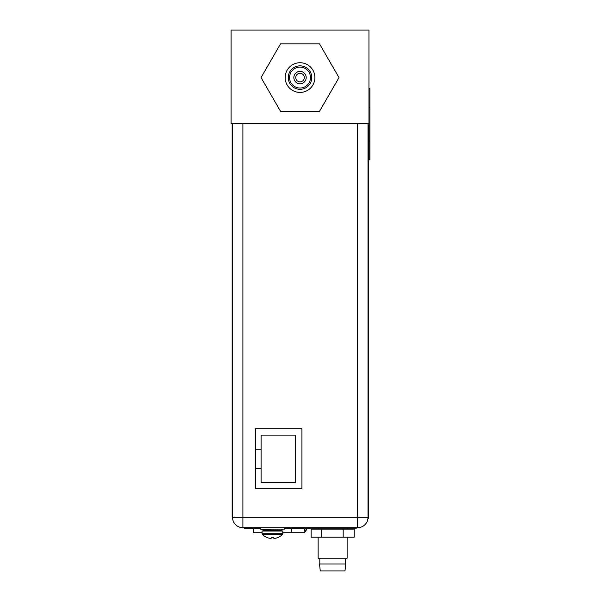 <?xml version="1.0" encoding="UTF-8"?>
<svg xmlns="http://www.w3.org/2000/svg" width="601" height="601" viewBox="0 0 601 601"><rect width="100%" height="100%" fill="white"/><g stroke="black" fill="none" stroke-linecap="round" stroke-linejoin="round"><path stroke-width="0.9" d="M231.107 30.05L368.946 30.05L368.946 123.686L231.107 123.686L231.107 30.05M307.201 528.174A17.301 17.301 0 0 1 304.444 532.734L304.444 528.174M304.444 532.103A18.06 18.06 0 0 0 306.728 528.174M253.494 528.174L253.494 532.734L262.051 532.734M304.444 532.734L282.868 532.734M291.515 532.734L291.515 528.174M282.012 529.128L282.012 531.021M262.998 529.774L262.998 531.021M255.342 449.27L261.097 449.27L261.097 435.109L295.316 435.109L295.316 482.641L261.097 482.641L261.097 468.472L255.342 468.472M261.097 468.472L261.097 449.27M367.992 123.686L367.992 517.333A10.36 10.36 0 0 1 357.633 527.701L242.894 527.701A10.36 10.36 0 0 1 232.534 517.333L232.534 123.686M301.927 428.836L301.927 488.718L255.342 488.718L255.342 428.836L301.927 428.836M242.894 123.686L242.894 527.701A10.36 10.36 0 0 1 232.534 517.333L357.633 517.333L357.633 527.701A10.36 10.36 0 0 0 367.992 517.333L368.375 518.663L368.375 125.113L367.992 125.113M247.026 527.701L247.026 528.174L244.179 528.174L244.179 527.701M247.026 528.174L259.437 528.174L259.437 527.701M284.341 528.174L285.573 528.174L285.573 527.701M259.437 528.174L260.571 528.174M285.573 528.174L356.348 528.174L356.348 527.701M318.132 537.204L318.132 558.209L347.13 558.209L347.13 537.204M345.748 564.008L319.514 564.008L320.273 570.95L344.989 570.95L345.748 564.008M321.663 537.204L354.147 537.204L354.147 529.12L311.115 529.12L311.115 537.204L321.663 537.204L321.663 529.12M343.179 537.204L343.179 529.12M232.151 123.686L232.151 517.243L232.534 517.243M368.946 140.934L369.893 140.934L369.893 159.949L368.946 159.949L368.946 123.686M368.946 88.655L369.893 88.655L369.893 107.669L368.946 107.669M369.893 140.934L369.893 107.669M278.286 537.362L278.286 537.362A14.154 14.154 0 0 0 282.643 534.349L282.868 531.021L262.051 531.021L262.051 533.688L282.913 533.688L282.913 532.734M262.051 533.688L262.314 534.349L282.598 534.349A14.154 14.154 0 0 1 278.255 537.384M273.357 537.362L272.456 537.384L273.357 537.362L273.357 538.023A13.876 6.934 -90 0 0 274.492 538.331A13.876 12.02 -90 0 0 276.452 538.023A14.123 14.123 0 0 0 278.188 537.384M271.554 537.362L272.456 537.384L271.554 537.362L271.554 538.023A13.876 6.934 90 0 1 270.42 538.331A13.876 12.02 90 0 1 268.467 538.023A14.123 14.123 0 0 1 266.731 537.384L266.716 537.362M272.456 529.12L284.341 529.12L284.341 527.701L260.571 527.701L260.571 529.12L272.456 529.12M272.501 537.384L273.402 537.362L272.501 537.384M278.233 537.384A14.123 14.123 0 0 1 276.498 538.023A13.876 12.02 -90 0 1 274.537 538.331A13.876 6.934 -90 0 1 274.522 538.331M271.607 537.362L271.599 538.023A13.876 6.934 90 0 1 270.473 538.331A13.876 12.02 90 0 1 270.442 538.331M300.027 62.729A14.852 14.852 0 0 1 314.879 77.582A14.852 14.852 0 0 1 300.027 92.434A14.852 14.852 0 0 1 285.175 77.582A14.852 14.852 0 0 1 300.027 62.729M300.027 65.84A11.742 11.742 0 0 1 311.761 77.582A11.742 11.742 0 0 1 300.027 89.324A11.742 11.742 0 0 1 288.285 77.582A11.742 11.742 0 0 1 300.027 65.84M300.027 67.124A10.457 10.457 0 0 1 310.484 77.582A10.457 10.457 0 0 1 300.027 88.039A10.457 10.457 0 0 1 289.569 77.582A10.457 10.457 0 0 1 300.027 67.124M300.027 71.399A6.175 6.175 0 0 1 306.202 77.582A6.175 6.175 0 0 1 300.027 83.757A6.175 6.175 0 0 1 293.844 77.582A6.175 6.175 0 0 1 300.027 71.399M300.027 73.299A4.275 4.275 0 0 1 304.301 77.582A4.275 4.275 0 0 1 300.027 81.856A4.275 4.275 0 0 1 295.745 77.582A4.275 4.275 0 0 1 300.027 73.299M319.507 43.835L280.539 43.835L261.059 77.582L280.539 111.328L319.507 111.328L338.994 77.582L319.507 43.835M357.633 527.701A10.36 10.36 0 0 0 367.992 517.333L357.633 517.333L357.633 123.686M367.992 509.16L368.375 509.16M353.493 528.174L353.493 527.701M232.151 507.732L232.534 507.732M264.327 531.021L263.569 530.262L281.343 530.262L280.584 531.021M281.343 530.262L263.569 529.887L262.81 529.12M347.13 528.174L347.13 529.12M318.132 528.174L318.132 529.12M345.462 564.008L345.462 558.209M319.8 564.008L319.8 558.209M262.314 534.349A14.154 14.154 0 0 0 266.656 537.384A14.154 14.154 0 0 0 266.709 537.384M263.569 530.262L263.569 529.887M281.343 529.887L282.102 529.12M261.427 529.12A14.101 14.101 0 0 0 263.569 529.954M282.643 534.349L282.913 533.688"/></g></svg>
